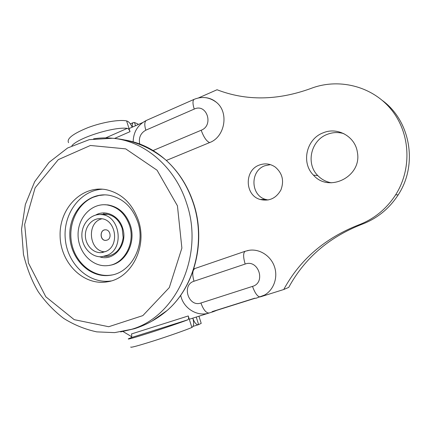 <?xml version="1.0" encoding="UTF-8"?>
<svg xmlns="http://www.w3.org/2000/svg" width="431" height="431" viewBox="0 0 431 431"><rect width="100%" height="100%" fill="white"/><g stroke="black" fill="none" stroke-linecap="round" stroke-linejoin="round"><path stroke-width="0.65" d="M111.079 280.953C88.829 284.336 67.338 264.004 65.286 239.016C62.845 214.067 80.247 190.157 102.616 189.198M137.92 222.326C132.565 207.225 123.034 198.222 109.329 195.302C88.57 191.612 69.321 211.492 69.806 234.868C69.827 258.239 89.513 278.523 110.185 275.285C131.105 272.952 145.823 245.557 137.92 222.326M112.141 274.93L111.09 275.102C93.554 277.774 76.077 263.67 71.88 244.323C67.511 225.02 77.025 203.82 93.452 197.161L99.001 195.475L104.749 194.866M109.598 265.318C125.356 263.454 136.309 242.885 130.415 225.461C126.218 213.679 118.724 206.826 107.939 204.914L104.011 204.73M129.542 225.532C125.34 213.717 117.835 206.853 107.028 204.93C91.701 202.802 77.725 217.617 78.07 234.96C78.103 252.291 92.396 267.403 107.675 265.615C123.912 264.451 135.614 243.418 129.542 225.532M138.502 220.742C147.515 247.275 131.072 278.615 107.362 281.804C83.269 286.13 60.103 262.511 60.092 235.251C59.5 207.984 82.17 184.851 106.382 189.726C121.757 193.325 132.468 203.664 138.502 220.742M114.614 138.421L130.011 131.66L129.041 128.583L142.596 122.598L129.041 128.583L126.612 120.912C128.621 121.434 130.491 123.525 132.22 127.183M190.071 101.14L150.392 118.66M205.549 97.648C209.611 98.085 213.237 99.653 216.427 102.352C229.222 112.41 224.993 137.026 209.633 142.575L166.312 160.456M218.571 309.603L213.399 311.661L212.111 311.635L254.721 298.214L255.933 298.274M247.232 250.664L249.581 250.228C259.947 248.843 270.894 255.992 274.482 266.741C278.151 277.462 273.755 289.885 264.559 295.057L261.331 296.55M188.255 315.961L131.487 333.95C131.951 335.927 131.789 337.177 131.002 337.699L128.319 338.868C127.436 339.633 134.526 337.629 149.589 332.856C163.71 328.341 180.347 322.657 187.749 319.84C188.665 319.269 188.832 317.976 188.255 315.961L191.892 327.468C193.805 326.305 194.144 323.309 192.91 318.471C194.543 322.803 196.364 324.888 198.357 324.726L201.212 323.374L201.115 323.056M131.654 336.703L123.024 331.525M208.76 313.116L189.295 319.247M219.578 90.704L217.041 89.75L198.486 97.934L217.041 89.75C246.187 101.005 277.44 100.59 310.794 88.511C338.157 77.887 371.603 85.764 390.933 109.167C410.317 132.495 412.332 168.591 395.647 194.807C386.402 209.024 374.065 219.067 358.635 224.928C324.909 238.133 299.944 259.661 283.743 289.513L260.793 296.738M323.272 132.786C337.521 126.676 355.311 136.568 357.369 152.262C362.272 176.521 328.815 193.207 313.456 175.115C300.897 162.832 306.366 138.814 323.272 132.786M259.419 165.025C264.968 163.031 270.215 163.688 275.161 166.996C282.397 173.133 284.315 180.783 280.904 189.958C276.088 198.379 269.165 201.552 260.141 199.472C244.684 195.318 244.156 170.153 259.419 165.025M191.892 327.468C185.659 330.124 168.801 336.056 153.819 340.84C137.721 345.91 130.043 347.962 130.792 346.998M130.011 131.66C129.354 129.763 128.449 128.659 127.29 128.352L105.687 137.898M126.612 120.912C119.295 119.349 102.169 122.242 87.972 127.619C72.85 133.782 66.385 138.804 68.572 142.693M71.853 145.748C78.377 137.71 114.016 126.547 127.29 128.352M283.743 289.513L288.732 287.38C304.609 258.196 329.042 237.152 362.035 224.255C377.12 218.528 389.177 208.728 398.206 194.855C418.022 164.884 410.598 121.24 382.572 100.628M343.873 133.653C338.34 132.015 332.867 132.225 327.441 134.289C310.896 140.161 305.536 163.618 317.836 175.622C321.585 179.479 326.132 181.877 331.477 182.814M270.42 164.637L264.903 165.746C249.937 170.751 250.449 195.351 265.604 199.413L268.125 200M135.523 125.723L134.499 122.512L133.384 122.566C132.36 123.137 132.042 124.645 132.43 127.086M134.499 122.512L137.828 123.961L138.259 124.516M105.164 229.82C99.464 230.1 100.084 240.713 105.784 240.396L106.134 240.374M107.416 239.997L105.692 240.406C99.669 240.708 99.55 229.384 105.579 229.815C110.352 229.691 111.882 238.133 107.416 239.997M101.899 218.813C86.222 222.374 88.861 251.332 104.943 251.844M106.004 251.392L101.145 252.641C92.913 253.159 85.397 244.9 85.37 235.482C85.193 226.07 92.536 217.973 100.779 218.673C115.783 218.926 120.098 245.627 106.004 251.392M107.47 255.217L101.716 256.736C91.394 257.555 81.901 247.232 81.868 235.445C81.648 223.657 90.919 213.539 101.269 214.59C119.775 215.177 124.882 248.159 107.47 255.217M105.881 204.736L105.423 204.773M104.054 204.736L104.512 204.72M104.124 212.914L103.682 213.975M286.265 288.436L288.732 287.38M254.969 298.295L216.782 310.32M108.682 256.068L104.13 256.38M100.278 214.525L106.031 214.024C113.752 215.144 119.134 219.955 122.172 228.452L123.18 237.626C121.472 248.628 115.912 254.877 106.484 256.38L108.935 256.009M99.577 256.747C113.725 262.075 128.314 244.382 122.663 228.166C119.091 215.71 105.547 209.288 95.747 215.042M177.437 205.813L181.882 248.1L169.302 287.585L142.844 315.611L108.714 326.725L74.191 319.651L45.815 296.776L28.403 262.964L24.648 224.416L35.127 187.814L58.287 159.648L90.397 145.473L125.701 148.873L157.067 170.223L177.437 205.813M186.607 203.292C204.536 255.033 176.101 316.844 131.541 329.316L114.63 332.624L96.797 331.881C85.079 329.359 74.051 324.872 63.718 318.417C53.972 310.972 45.487 302.088 38.262 291.771C31.964 281.233 27.034 268.777 23.473 254.409L21.55 229.26L25.343 204.504L34.658 181.715L49.015 162.412L67.597 147.995L89.271 139.655L112.561 138.249C144.353 140.942 175.18 166.889 186.607 203.292M93.565 138.847C99.825 137.828 106.155 137.634 112.561 138.249C132.317 139.849 149.966 147.014 165.515 159.739C178.224 171.188 187.48 185.659 193.287 203.152C206.088 241.231 194.564 286.917 167.077 310.535L151.89 321.165M125.416 140.097C140.048 142.586 153.414 149.137 165.515 159.739C178.359 171.236 187.69 185.723 193.514 203.2C206.325 241.182 194.844 286.701 167.077 310.535C157.423 318.778 146.599 324.823 134.596 328.67L120.632 331.918M194.219 99.308L194.16 99.329C192.571 100.45 192.592 103.704 194.23 109.081C206.702 103.009 214.121 125.367 201.185 130.243C203.771 137.257 206.589 141.368 209.633 142.575M201.185 130.243L153.113 150.527M139.709 143.959C138.561 137.683 140.598 133.093 145.818 130.189C144.299 124.931 144.482 121.677 146.378 120.432L146.443 120.405M145.818 130.189L194.23 109.081M249.581 250.228L245.271 251.235C243.127 252.652 243.095 256.924 245.169 264.052C258.368 258.961 266.207 282.585 252.512 286.394C255.093 293.436 257.695 296.937 260.308 296.9L260.372 296.878M252.512 286.394L200.932 303.004C188.466 307.551 181.316 284.923 193.993 281.244L245.169 264.052M209.261 312.965L209.186 312.987C206.174 313.175 203.427 309.846 200.932 303.004M245.271 251.235L194.968 268.502C192.409 270.038 192.086 274.288 193.993 281.244M131.002 337.699L187.749 319.84M196.24 317.06L198.637 324.613M358.635 224.928L362.035 224.255M111.09 275.102L110.185 275.285M107.939 204.914L107.028 204.93M107.362 281.804L110.239 281.184M190.012 101.161L194.16 99.329C202.069 96.135 209.493 97.142 216.427 102.352M133.163 141.821C133.443 131.902 137.85 124.774 146.378 120.432L150.317 118.692M264.559 295.057L255.869 298.295M213.399 311.661L209.186 312.987C197.118 317.081 183.137 308.106 180.697 295.289M194.968 268.502L193.745 268.96M193.05 326.369L198.357 324.726M317.836 175.622L313.456 175.115M265.604 199.413L260.141 199.472M133.384 122.566L130.361 123.907M137.828 123.961L138.039 124.613M198.939 316.209L201.212 323.374M395.647 194.807L398.206 194.855M101.145 252.641L103.268 252.345M107.798 214.293L101.269 214.59"/></g></svg>
